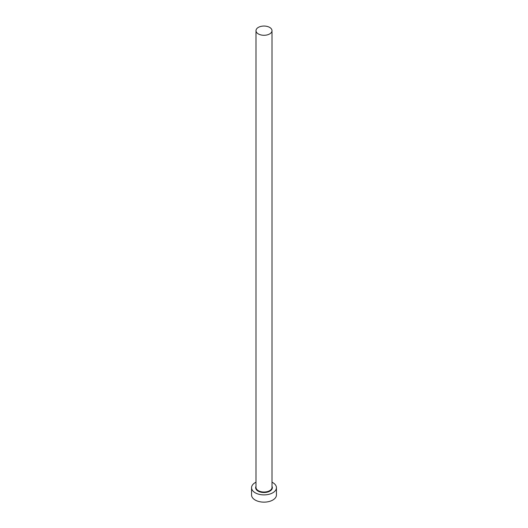 <?xml version="1.0" encoding="UTF-8"?>
<svg xmlns="http://www.w3.org/2000/svg" width="528" height="528" viewBox="0 0 528 528"><rect width="100%" height="100%" fill="white"/><g stroke="black" fill="none" stroke-linecap="round" stroke-linejoin="round"><path stroke-width="0.79" d="M258.344 33.931A7.999 4.62 0 0 0 267.062 34.934A7.999 4.62 0 0 0 271.999 30.664A7.999 4.62 0 0 0 269.656 27.403A7.999 4.62 0 0 0 260.938 26.4A7.999 4.62 0 0 0 256.001 30.664A7.999 4.62 0 0 0 258.344 33.931M256.001 482.209A12.441 7.181 0 0 0 251.559 487.714A12.441 7.181 0 0 0 255.202 492.789A12.441 7.181 0 0 0 268.759 494.347A12.441 7.181 0 0 0 276.441 487.714A12.441 7.181 0 0 0 272.798 482.632A12.441 7.181 0 0 0 271.999 482.209M251.559 487.714L251.559 494.967A12.441 7.181 0 0 0 255.202 500.042A12.441 7.181 0 0 0 268.759 501.6A12.441 7.181 0 0 0 276.441 494.967L276.441 487.714M271.999 486.321A8.349 4.825 180 0 1 268.29 491.845A8.349 4.825 180 0 1 258.093 491.119A8.349 4.825 180 0 1 256.001 486.321M256.001 30.664L256.001 487.423A7.999 4.62 0 0 0 258.344 490.684A7.999 4.62 0 0 0 267.062 491.687A7.999 4.62 0 0 0 271.999 487.423L271.999 30.664"/></g></svg>
